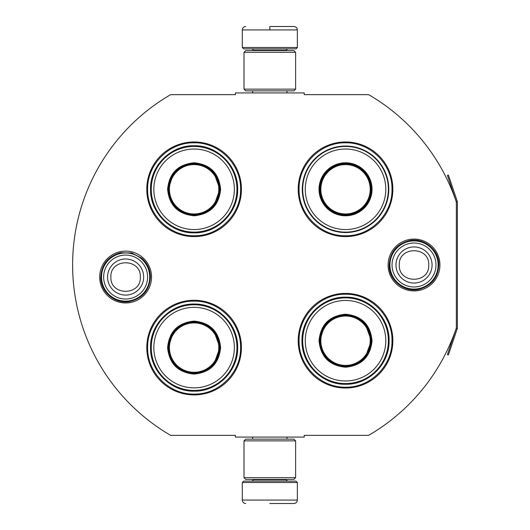 <?xml version="1.0" encoding="UTF-8"?>
<svg xmlns="http://www.w3.org/2000/svg" width="530" height="530" viewBox="0 0 530 530"><rect width="100%" height="100%" fill="white"/><g stroke="black" fill="none" stroke-linecap="round" stroke-linejoin="round"><path stroke-width="0.79" d="M457.277 328.607A2.067 2.067 0 0 0 457.383 327.944L457.383 202.056A2.067 2.067 0 0 0 457.277 201.393L448.387 175.039L447.413 175.37L456.297 201.725A1.034 1.034 0 0 1 456.35 202.056L456.35 202.056A197.027 197.027 0 0 0 368.635 94.645L304.233 94.645L304.233 92.922L235.399 92.922L235.399 94.645L170.653 94.645A197.027 197.027 0 0 0 170.653 435.355L235.399 435.355L235.399 437.078L304.233 437.078L304.233 435.355L368.635 435.355A197.027 197.027 0 0 0 456.35 327.944L456.35 327.944A1.034 1.034 0 0 1 456.297 328.275L447.413 354.63L448.387 354.961L457.277 328.607L456.297 328.275M456.35 202.056L456.35 327.944M414.023 290.917A25.917 25.917 0 0 1 388.106 265A25.917 25.917 0 0 1 414.023 239.083A25.917 25.917 0 0 1 439.933 265A25.917 25.917 0 0 1 414.023 290.917M125.617 302.961A25.917 25.917 0 0 1 99.7 277.044A25.917 25.917 0 0 1 125.617 251.127A25.917 25.917 0 0 1 151.534 277.044A25.917 25.917 0 0 1 125.617 302.961M241.428 189.283A47.322 47.322 0 0 0 194.106 141.967A47.322 47.322 0 0 0 146.784 189.283A47.322 47.322 0 0 0 194.106 236.605A47.322 47.322 0 0 0 241.428 189.283M241.428 347.6A47.322 47.322 0 0 0 194.106 300.278A47.322 47.322 0 0 0 146.784 347.6A47.322 47.322 0 0 0 194.106 394.916A47.322 47.322 0 0 0 241.428 347.6M392.856 340.717A47.322 47.322 0 0 0 345.533 293.395A47.322 47.322 0 0 0 298.211 340.717A47.322 47.322 0 0 0 345.533 388.033A47.322 47.322 0 0 0 392.856 340.717M392.856 189.283A47.322 47.322 0 0 0 345.533 141.967A47.322 47.322 0 0 0 298.211 189.283A47.322 47.322 0 0 0 345.533 236.605A47.322 47.322 0 0 0 392.856 189.283M194.106 301.139C218.93 300.497 241.203 322.77 240.567 347.6C241.203 372.424 218.93 394.698 194.106 394.062C169.275 394.698 147.009 372.424 147.645 347.6C147.009 322.77 169.275 300.497 194.106 301.139M194.106 142.822C218.93 142.186 241.203 164.459 240.567 189.283C241.203 214.113 218.93 236.38 194.106 235.744C169.275 236.38 147.009 214.113 147.645 189.283C147.009 164.459 169.275 142.186 194.106 142.822M345.533 235.744C320.703 236.38 298.436 214.113 299.072 189.283C298.436 164.459 320.703 142.186 345.533 142.822C370.357 142.186 392.631 164.459 391.995 189.283C392.631 214.113 370.357 236.38 345.533 235.744M345.533 387.178C320.703 387.814 298.436 365.541 299.072 340.717C298.436 315.887 320.703 293.62 345.533 294.256C370.357 293.62 392.631 315.887 391.995 340.717C392.631 365.541 370.357 387.814 345.533 387.178M242.283 482.505L297.35 482.505L295.972 481.127L243.661 481.127L242.283 482.505L242.283 500.062C242.488 502.149 243.634 503.295 245.728 503.5M269.816 503.5L293.911 503.5L269.816 503.5M297.35 47.495L295.972 48.873L243.661 48.873L242.283 47.495L297.35 47.495L297.35 29.938C297.144 27.851 295.998 26.705 293.911 26.5M269.816 26.5L293.911 26.5L269.816 26.5M269.816 26.626L269.816 29.68M295.627 440.861L244.005 440.861L245.728 439.145L293.911 439.145L295.627 440.861L295.627 477.689L244.005 477.689L245.728 479.411L293.911 479.411L295.627 477.689M295.627 52.311L244.005 52.311L245.728 50.588L293.911 50.588L295.627 52.311L295.627 89.139L244.005 89.139L245.728 90.855L293.911 90.855L295.627 89.139M149.705 277.044A24.088 24.088 0 0 1 125.617 301.139A24.088 24.088 0 0 1 101.528 277.044A24.088 24.088 0 0 1 125.617 252.956A24.088 24.088 0 0 1 149.705 277.044M147.592 277.044A21.975 21.975 0 0 1 125.617 299.026A21.975 21.975 0 0 1 103.641 277.044A21.975 21.975 0 0 1 125.617 255.069A21.975 21.975 0 0 1 147.592 277.044M438.111 265A24.088 24.088 0 0 1 414.023 289.089A24.088 24.088 0 0 1 389.928 265A24.088 24.088 0 0 1 414.023 240.911A24.088 24.088 0 0 1 438.111 265M435.998 265A21.975 21.975 0 0 1 414.023 286.975A21.975 21.975 0 0 1 392.041 265A21.975 21.975 0 0 1 414.023 243.025A21.975 21.975 0 0 1 435.998 265M220.606 189.283C219.036 205.382 210.198 214.213 194.106 215.783C178.007 214.213 169.176 205.382 167.606 189.283C169.176 173.191 178.007 164.353 194.106 162.783C210.198 164.353 219.036 173.191 220.606 189.283M213.862 205.892L219.917 189.283C218.386 204.964 209.781 213.564 194.106 215.101C178.424 213.564 169.825 204.964 168.295 189.283C169.825 173.608 178.424 165.002 194.106 163.472C209.781 165.002 218.386 173.608 219.917 189.283L213.862 172.674M236.95 189.283A42.851 42.851 0 0 0 194.106 146.439A42.851 42.851 0 0 0 151.255 189.283A42.851 42.851 0 0 0 194.106 232.133A42.851 42.851 0 0 0 236.95 189.283M234.366 189.283A40.267 40.267 0 0 0 194.106 149.023A40.267 40.267 0 0 0 153.839 189.283A40.267 40.267 0 0 0 194.106 229.55A40.267 40.267 0 0 0 234.366 189.283M173.224 174.112L168.295 189.283M150.553 189.283C149.957 166.016 170.832 145.141 194.106 145.737C217.373 145.141 238.255 166.016 237.652 189.283C238.255 212.556 217.373 233.432 194.106 232.836C170.832 233.432 149.957 212.556 150.553 189.283M218.791 189.283A24.691 24.691 0 0 1 194.106 213.974A24.691 24.691 0 0 1 169.415 189.283A24.691 24.691 0 0 1 194.106 164.598A24.691 24.691 0 0 1 218.791 189.283M219.486 189.283A25.38 25.38 0 0 1 194.106 214.67A25.38 25.38 0 0 1 168.726 189.283A25.38 25.38 0 0 1 194.106 163.903A25.38 25.38 0 0 1 219.486 189.283M220.606 347.6C219.036 363.693 210.198 372.53 194.106 374.094C178.007 372.53 169.176 363.693 167.606 347.6C169.176 331.502 178.007 322.671 194.106 321.101C210.198 322.671 219.036 331.502 220.606 347.6M213.862 364.209L219.917 347.6C218.386 363.275 209.781 371.881 194.106 373.411C178.424 371.881 169.825 363.275 168.295 347.6C169.825 331.919 178.424 323.32 194.106 321.783C209.781 323.32 218.386 331.919 219.917 347.6L213.862 330.985M236.95 347.6A42.851 42.851 0 0 0 194.106 304.75A42.851 42.851 0 0 0 151.255 347.6A42.851 42.851 0 0 0 194.106 390.444A42.851 42.851 0 0 0 236.95 347.6M234.366 347.6A40.267 40.267 0 0 0 194.106 307.334A40.267 40.267 0 0 0 153.839 347.6A40.267 40.267 0 0 0 194.106 387.861A40.267 40.267 0 0 0 234.366 347.6M173.224 332.429L168.295 347.6M150.553 347.6C149.957 324.327 170.832 303.452 194.106 304.048C217.373 303.452 238.255 324.327 237.652 347.6C238.255 370.867 217.373 391.743 194.106 391.147C170.832 391.743 149.957 370.867 150.553 347.6M218.791 347.6A24.691 24.691 0 0 1 194.106 372.285A24.691 24.691 0 0 1 169.415 347.6A24.691 24.691 0 0 1 194.106 322.909A24.691 24.691 0 0 1 218.791 347.6M219.486 347.6A25.38 25.38 0 0 1 194.106 372.981A25.38 25.38 0 0 1 168.726 347.6A25.38 25.38 0 0 1 194.106 322.214A25.38 25.38 0 0 1 219.486 347.6M358.22 167.308A25.38 25.38 0 0 1 367.515 201.976A25.38 25.38 0 0 1 332.84 211.265A25.38 25.38 0 0 1 323.552 176.596A25.38 25.38 0 0 1 358.22 167.308A25.38 25.38 0 0 0 323.552 176.596A25.38 25.38 0 0 0 332.84 211.265M357.876 167.904A24.691 24.691 0 0 1 366.912 201.632A24.691 24.691 0 0 1 333.191 210.668A24.691 24.691 0 0 1 324.155 176.94A24.691 24.691 0 0 1 357.876 167.904M382.64 210.708A42.851 42.851 0 0 1 324.108 226.389A42.851 42.851 0 0 1 308.427 167.864A42.851 42.851 0 0 1 366.959 152.176A42.851 42.851 0 0 1 382.64 210.708M380.401 209.416A40.267 40.267 0 0 1 325.4 224.157A40.267 40.267 0 0 1 310.659 169.156A40.267 40.267 0 0 1 365.667 154.416A40.267 40.267 0 0 1 380.401 209.416M368.483 202.533A26.5 26.5 0 0 0 358.783 166.334A26.5 26.5 0 0 0 322.584 176.033A26.5 26.5 0 0 0 332.284 212.238A26.5 26.5 0 0 0 368.483 202.533M367.886 202.188A25.811 25.811 0 0 0 358.439 166.93A25.811 25.811 0 0 0 323.181 176.377A25.811 25.811 0 0 0 332.628 211.642A25.811 25.811 0 0 0 367.886 202.188M372.033 340.717C370.463 356.809 361.626 365.647 345.533 367.217C329.435 365.647 320.604 356.809 319.034 340.717C320.604 324.618 329.435 315.787 345.533 314.217C361.626 315.787 370.463 324.618 372.033 340.717M365.289 357.326L371.344 340.717C369.814 356.392 361.208 364.998 345.533 366.528C329.859 364.998 321.253 356.392 319.723 340.717C321.253 325.036 329.859 316.436 345.533 314.906C361.208 316.436 369.814 325.036 371.344 340.717L365.289 324.108M388.377 340.717A42.851 42.851 0 0 0 345.533 297.867A42.851 42.851 0 0 0 302.683 340.717A42.851 42.851 0 0 0 345.533 383.561A42.851 42.851 0 0 0 388.377 340.717M385.794 340.717A40.267 40.267 0 0 0 345.533 300.45A40.267 40.267 0 0 0 305.267 340.717A40.267 40.267 0 0 0 345.533 380.977A40.267 40.267 0 0 0 385.794 340.717M324.651 325.546L319.723 340.717M301.981 340.717C301.385 317.444 322.26 296.568 345.533 297.164C368.807 296.568 389.683 317.444 389.086 340.717C389.683 363.984 368.807 384.859 345.533 384.263C322.26 384.859 301.385 363.984 301.981 340.717M370.218 340.717A24.691 24.691 0 0 1 345.533 365.402A24.691 24.691 0 0 1 320.842 340.717A24.691 24.691 0 0 1 345.533 316.026A24.691 24.691 0 0 1 370.218 340.717M370.914 340.717A25.38 25.38 0 0 1 345.533 366.098A25.38 25.38 0 0 1 320.153 340.717A25.38 25.38 0 0 1 345.533 315.33A25.38 25.38 0 0 1 370.914 340.717M253.472 479.411L253.472 479.756L286.167 479.756L287.545 481.127M297.35 482.505L297.35 500.062L242.283 500.062M286.167 50.588L286.167 50.244L253.472 50.244L252.094 48.873M242.283 47.495L242.283 29.938L297.35 29.938M107.564 277.044A18.053 18.053 0 0 0 125.617 295.097A18.053 18.053 0 0 0 143.67 277.044A18.053 18.053 180 0 0 125.617 258.998A18.053 18.053 180 0 0 107.564 277.044M110.889 277.044C109.968 296.038 141.265 296.038 140.344 277.044C141.265 258.05 109.968 258.05 110.889 277.044M395.97 265A18.053 18.053 0 0 0 414.023 283.053A18.053 18.053 0 0 0 432.069 265A18.053 18.053 180 0 0 414.023 246.947A18.053 18.053 180 0 0 395.97 265M399.295 265C398.375 283.994 429.664 283.994 428.743 265C429.664 246.006 398.375 246.006 399.295 265M383.243 210.463A43.248 43.248 0 0 1 382.991 210.913A43.248 43.248 0 0 1 324.128 226.867A43.248 43.248 0 0 1 308.076 167.659A43.248 43.248 0 0 1 366.932 151.699A43.248 43.248 0 0 1 383.243 210.463M333.185 211.675A25.566 25.566 0 0 1 323.393 176.503A25.566 25.566 0 0 1 357.876 166.897A25.566 25.566 0 0 1 367.674 202.069A25.566 25.566 0 0 1 333.185 211.675M457.277 201.393L456.297 201.725M286.988 437.078L286.988 439.145M252.644 437.078L252.644 439.145M286.167 479.411L286.167 479.756M253.472 479.756L252.094 481.127M297.35 500.062C297.144 502.149 295.998 503.295 293.911 503.5M286.988 92.922L286.988 90.855M252.644 92.922L252.644 90.855M253.472 50.588L253.472 50.244M286.167 50.244L287.545 48.873M242.283 29.938C242.488 27.851 243.634 26.705 245.728 26.5M244.005 440.861L244.005 477.689M244.005 52.311L244.005 89.139M100.786 277.044C101.654 264.271 108.252 256.169 120.582 252.731L131.791 252.995L141.742 258.163C147.4 263.185 150.301 269.478 150.447 277.044C149.46 290.341 142.477 298.516 129.499 301.57C115.036 304.339 100.316 291.765 100.786 277.044M389.186 265C390.093 252.055 396.818 243.926 409.365 240.607C424.026 237.307 439.35 249.981 438.853 265C438.018 277.601 431.546 285.677 419.435 289.234C404.602 293.09 388.662 280.317 389.186 265"/></g></svg>
